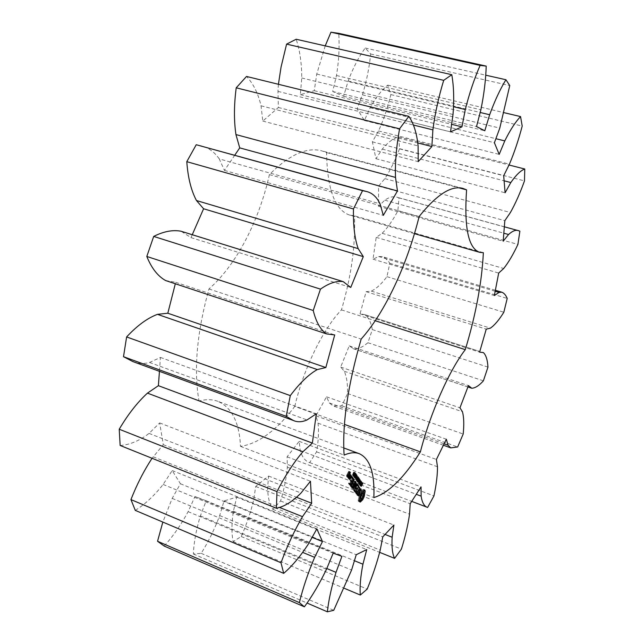 <?xml version="1.0" encoding="UTF-8"?>
<svg xmlns="http://www.w3.org/2000/svg" width="644" height="644" viewBox="0 0 644 644"><rect width="100%" height="100%" fill="white"/><g stroke="black" fill="none" stroke-linecap="round" stroke-linejoin="round"><path stroke-width="0.48" stroke-dasharray="3.22 2.42" d="M234.794 155.148L224.45 170.41L219.266 158.923L380.049 203.818M219.266 158.923C214.307 151.751 208.044 147.339 200.485 145.673M192.258 234.714L190.994 237.612L181.045 231.228M165.58 280.534L175.691 282.305L175.321 283.763M132.833 361.566C138.017 363.755 143.588 364.061 149.561 362.467L160.453 357.436L159.438 371.338M120.146 445.471C129.605 444.907 139.241 440.882 149.07 433.404L159.664 422.923L163.286 444.682L152.073 458.286M135.272 510.378C145.013 504.324 154.302 495.679 163.133 484.441L172.214 470.547L180.417 483.749L172.19 498.392L162.835 522.075M164.196 546.064C173.083 536.219 181.069 524.747 188.129 511.666L194.963 496.508L206.185 500.791L200.365 515.924C196.179 529.73 193.852 542.417 193.369 553.985L201.202 553.341C208.559 541.451 214.726 528.861 219.684 515.578L224.007 500.935L236.718 497.152L233.394 511.207C231.566 523.282 231.486 533.409 233.152 541.572L241.242 536.508C246.781 524.007 250.967 511.626 253.792 499.35L255.7 486.462L268.596 476.053L267.598 487.991C267.864 497.571 269.611 504.695 272.847 509.356L280.551 500.968C284.229 488.901 286.491 477.631 287.345 467.166L287.087 456.805L299.186 441.349L300.233 450.55C302.213 457.256 305.361 461.265 309.675 462.593L316.558 451.846C318.458 440.915 318.949 431.367 318.056 423.205L315.946 415.815L326.54 396.809L329.301 402.927L333.109 405.913L341.795 405.792L347.559 393.508C347.792 384.202 346.705 376.788 344.298 371.25L340.676 367.064L349.233 345.868L353.717 348.855C358.04 349.161 362.773 347.116 367.901 342.729L372.329 329.583C371.024 322.378 368.561 317.412 364.947 314.675L360.036 313.829L366.114 291.684L371.33 291.12C376.426 288.657 381.626 283.843 386.939 276.67L389.821 263.299L388.421 261.327L385.249 258.172L382.182 256.586L378.688 256.545L372.997 259.178L376.201 237.354L382.142 233.305C387.632 227.831 392.872 220.328 397.863 210.797L398.99 197.885L397.429 197.362C393.758 195.969 389.548 196.903 384.79 200.171L378.592 206.297L378.567 186.172L384.846 178.63C390.353 170.217 395.263 160.235 399.562 148.667L398.684 136.987C393.524 138.154 388.034 142.203 382.222 149.142L375.959 158.714L372.377 141.857L378.511 130.941C383.583 119.84 387.688 107.725 390.844 94.588L387.736 85.145C381.715 89.999 375.855 97.534 370.139 107.749L364.391 120.508L357.074 108.731L362.419 94.845C366.492 81.538 369.245 67.918 370.686 53.991L365.204 48.018C358.797 56.857 353.105 67.845 348.138 80.983L343.622 96.262L332.69 91.504L336.482 75.501C338.865 60.874 339.621 46.819 338.744 33.343M325.22 45.869L316.743 74.06L314.28 90.683L300.354 94.652L301.746 77.98C301.746 63.458 299.887 50.554 296.168 39.252M278.417 84.292L277.983 91.384L278.385 107.5L262.784 121.088L261.053 105.809C258.115 93.324 253.269 83.535 246.523 76.451M343.759 447.95L217.857 401.325C231.776 407.378 239.327 422.4 240.51 446.381C258.606 443.644 276.695 430.321 294.767 406.412L344.427 424.38M217.857 401.325C212.359 399.272 206.08 399.159 199.02 400.987L344.113 455.075M414.454 233.651L349.805 215.136C334.944 210.25 327.2 189.4 326.589 152.596L321.783 150.841C306.705 146.832 289.245 154.753 269.401 174.621C259.089 220.94 236.332 264.998 208.954 288.971C196.839 332.811 193.53 370.155 199.02 400.987M349.805 215.136L354.442 215.804L483.354 252.69M294.767 406.412C303.525 368.722 323.103 328.81 341.449 309.885C351.318 276.324 355.649 244.97 354.442 215.804M224.45 170.41L383.301 215.37M190.994 237.612L350.747 287.466M182.711 231.937L344.476 282.233M261.053 105.809L418.101 145.914M166.007 280.655L326.967 334.011M262.784 121.088L418.238 161.628M175.691 282.305L334.711 334.936M278.385 107.5L417.892 142.984M277.983 91.384L413.271 125M301.746 77.98L453.014 114.503M149.561 362.467L307.027 419.952M300.354 94.652L450.518 131.843M160.453 357.436L316.301 413.794M314.28 90.683L451.597 124.324M316.743 74.06L453.618 106.743M336.482 75.501L480.867 109.802M149.07 433.404L300.998 493.03M332.69 91.504L476.528 126.554M159.664 422.923L310.456 481.253M343.622 96.262L484.795 130.764M163.286 444.682L296.691 497.337M348.138 80.983L480.174 112.475M153.183 456.813L279.335 507.383M365.204 48.018L485.681 75.171M370.686 53.991L509.758 85.572M362.419 94.845L499.784 128.124M163.133 484.441L308.404 543.987M357.074 108.731L494.399 142.743M172.214 470.547L316.864 528.869M364.391 120.508L499.189 154.367M180.417 483.749L312.123 537.346M370.139 107.749L495.888 138.71M172.19 498.392L302.736 552.415M387.736 85.145L504.18 112.708M390.844 94.588L522.204 126.079M378.511 130.941L509.436 164.156M188.129 511.666L326.484 569.264M372.377 141.857L503.689 175.748M194.963 496.508L333.206 553.124M375.959 158.714L505.097 192.773M206.185 500.791L341.916 556.36M382.222 149.142L504.107 180.803M200.365 515.924L326.798 568.515M398.684 136.987L509.01 165.009M193.369 553.985L307.019 603.026M399.562 148.667L524.482 180.892M201.202 553.341L333.721 610.327M384.846 178.63L510.41 212.512M219.684 515.578L351.592 570.037M378.567 186.172L504.84 220.667M224.007 500.935L356.237 554.717M378.592 206.297L503.173 241.218M236.718 497.152L366.726 549.598M384.79 200.171L503.825 233.2M233.394 511.207L354.417 560.715M398.99 197.885L519.877 231.164M233.152 541.572L344.355 588.326M397.863 210.797L517.913 244.414M241.242 536.508L367.201 589.075M382.142 233.305L503.697 268.5M253.792 499.35L380.218 550.129M376.201 237.354L498.689 273.064M255.7 486.462L382.778 536.863M372.997 259.178L494.351 295.54M268.596 476.053L393.903 525.037M378.688 256.545L495.172 291.265M267.598 487.991L385.056 534.44M389.821 263.299L507.206 298.43M272.847 509.356L379.702 552.367M386.939 276.67L503.833 312.235M280.551 500.968L401.405 549.107M371.33 291.12L490.374 328.15M287.345 467.166L409.544 514.21M366.114 291.684L486.236 329.148M287.087 456.805L410.18 503.729M360.036 313.829L479.611 352.139M299.186 441.349L421.047 486.92M364.858 314.65L479.812 351.455L364.947 314.675M300.233 450.55L416.266 494.31M372.329 329.583L487.959 367.12M309.675 462.593L411.701 501.378M367.901 342.729L483.394 380.813M316.558 451.846L433.951 495.912M353.379 348.702L467.938 386.923M318.056 423.205L437.469 466.771M349.233 345.868L468.446 385.579M315.946 415.815L436.415 459.47M340.676 367.064L459.953 407.829M326.54 396.809L446.348 439.24M344.298 371.25L462.464 411.758M329.301 402.927L444.11 443.805M347.559 393.508L463.197 434.024M341.795 405.792L457.643 446.976M240.51 446.381L373.85 497.579M341.449 309.885L375.227 320.736M326.589 152.596L458.947 187.831M269.401 174.621L419.139 216.529M208.954 288.971L361.155 339.09M359.722 501.829L359.424 501.233M359.956 502.014L359.175 501.62M359.658 501.773L358.813 501.571M359.441 501.338L358.289 500.887L358.515 501.33M359.312 500.702L358.169 500.251L358.289 500.887M359.722 499.382L358.579 498.939L358.169 500.251M362.065 498.376L363.353 495.268L363.441 493.054M359.988 498.15L358.837 497.707L358.579 498.939M360.085 497.071L358.933 496.629L358.837 497.707M360.012 496.218L358.861 495.775L358.933 496.629M360.407 495.099L359.255 494.656L358.861 495.775M360.857 494.02L359.706 493.578L359.255 494.656M361.348 492.998L360.197 492.555L359.706 493.578M361.88 492.072L360.729 491.638L360.197 492.555M363.949 490.261L363.055 489.416L360.729 491.638M362.379 492L361.228 491.557M364.174 489.907L363.723 489.738M362.95 491.581L361.799 491.139M364.576 489.915L363.433 489.48M363.57 490.857L362.419 490.414M364.206 489.859L363.055 489.416M360.543 483.773L361.083 482.694L361.582 483.338L361.356 483.829L361.268 483.064L360.849 483.306L360.865 484.731L360.117 485.866L360.543 483.773L361.703 484.216M361.815 485.061L360.656 484.618M362.492 483.692L361.582 483.338M362.516 484.272L361.356 483.829M362.508 484.264L361.348 483.821M361.228 485.214L360.077 484.771L361.236 485.206M361.026 485.665L359.867 485.222M359.376 484.014L360.857 482.026L359.61 485.117L359.312 484.385L360.535 484.457M360.777 485.56L359.61 485.117M361.976 482.549L360.954 482.163M361.091 483.403L360.358 483.129M362.017 482.469L360.857 482.026M359.618 483.934L358.458 483.491L359.803 480.529L359.062 483.829L360.35 481.31L359.014 484.272L359.642 481.197L358.458 483.491M360.962 480.971L359.803 480.529M359.706 484.063L358.547 483.62M360.914 481.076L359.924 480.698M360.68 481.591L359.642 481.197M360.101 484.224L359.062 483.829M360.028 484.505L358.861 484.063M361.429 481.623L360.262 481.181M360.173 484.715L359.014 484.272M361.389 481.704L360.35 481.31M359.819 481.776L358.652 481.334M359.98 481.414L358.813 480.971M360.125 482.203L358.958 481.76M359.859 481.688L359.119 481.406M359.03 480.69L357.863 480.239L358.442 478.959L358.797 480.44L357.565 482.267L357.501 481.044L357.943 481.793L358.748 480.022L358.45 479.297L358.153 480.657L357.863 480.239M359.61 479.402L358.442 478.959M359.32 481.1L358.153 480.657M359.07 480.593L358.314 480.303M359.151 480.424L358.12 480.03M359.481 479.691L358.45 479.297M358.45 481.954L357.283 481.511M358.668 481.487L357.501 481.044M358.66 481.495L357.509 481.06M358.064 494.801L358.829 493.103L358.483 490.309L359.416 489.094L359.883 490.607L360.085 489.343M359.521 493.376L358.829 493.103M358.362 495.808L357.203 495.365L357.967 494.986M359.392 490.656L358.483 490.309M357.967 495.268L356.808 494.825L357.203 495.365M359.843 489.673L358.925 489.327M357.983 494.053L356.824 493.602L356.808 494.825M360.004 489.311L359.416 489.094M358.177 493.521L357.018 493.079L356.824 493.602M360.882 489.955L359.722 489.512M358.354 493.554L357.018 493.079M360.857 491.018L359.706 490.575M357.975 494.471L357.178 494.165L357.195 493.103M360.857 490.986L359.883 490.607M357.975 494.769L357.178 494.165M360.873 490.382L360.068 490.076M359.135 494.785L357.484 494.584M358.933 488.667L360.093 489.11L359.69 488.313L358.933 488.667L358.08 490.567L358.426 493.368L357.983 494.342M359.577 493.819L358.426 493.368M360.841 488.756L359.69 488.313M359.231 491.01L358.08 490.567M355.094 492.507L356.261 492.95L358.563 486.743L355.858 492.378L355.166 492.016L356.156 493.948L356.478 493.256M356.977 493.924L356.414 493.707M359.392 487.589L358.475 487.242M357.315 494.399L356.156 493.948M359.722 487.186L358.563 486.743M359.465 487.444L358.306 487.001M356.325 492.467L355.166 492.016M356.317 492.555L354.675 491.936L355.077 491.348M356.583 492.233L355.424 491.783M355.496 491.911L354.925 491.694M354.941 491.163L353.773 490.712L354.675 491.936M355.158 491.179L357.549 485.906L356.736 484.199L356.406 484.908L357.211 486.019L356.221 488.2L355.343 487.572L355.891 488.917L354.908 491.082L354.103 489.987L353.773 490.712M358.128 486.131L357.549 485.906M355.013 490.672L353.846 490.221M355.271 490.438L354.103 489.987M357.895 484.642L356.736 484.199M357.645 484.876L356.478 484.425M357.058 489.368L355.891 488.917M357.573 485.359L356.406 484.908M356.438 488.514L355.271 488.063M358.37 486.462L357.211 486.019M356.51 488.023L355.343 487.572M356.768 487.79L355.601 487.339M357.428 480.851L356.156 480.271L357.71 477.558L356.848 480.408L358.233 478.299L357.074 481.551L357.943 478.717L356.567 480.843L357.549 478.122L356.253 480.408M357.331 480.714L356.156 480.271M358.587 478.516L357.549 478.122M358.877 478.001L357.71 477.558M357.734 481.285L356.567 480.843M358.829 478.098L357.814 477.711M357.839 481.422L356.663 480.979M357.911 480.81L356.848 480.408M358.998 479.12L357.943 478.717M359.296 478.589L358.12 478.146M358.144 481.857L356.977 481.414M359.239 478.685L358.233 478.299M358.241 481.994L357.074 481.551M356.615 479.716L355.448 479.265L356.808 476.278L356.237 477.88L356.607 478.403L357.372 477.083L356.011 480.062L356.446 478.758L356.076 478.234L355.448 479.265M357.975 476.721L356.808 476.278M356.72 479.852L355.544 479.41M357.935 476.81L356.905 476.415M357.114 478.629L356.076 478.234M357.275 478.275L356.237 477.88M357.621 479.2L356.446 478.758M357.122 478.597L356.607 478.403M357.09 480.376L355.915 479.925M358.442 477.381L357.275 476.938M357.187 480.513L356.011 480.062M358.402 477.47L357.372 477.083M356.816 477.526L355.641 477.075M356.977 477.164L355.802 476.721M357.122 477.961L355.947 477.518M356.857 477.437L356.116 477.156M354.498 477.405L355.866 474.886L355.488 476.874L354.603 478.138L354.498 477.405L355.681 477.856M353.846 476.488L355.214 473.96L354.836 475.956L353.942 477.22L353.846 476.488L355.021 476.93M353.733 474.226L354.313 473.131L354.788 473.606L354.015 473.895L353.435 476.455L352.984 475.811L353.5 475.972L353.733 474.226L354.916 474.668M355.045 475.61L353.862 475.159M354.176 476.23L353.5 475.972M355.697 473.952L354.788 473.606M354.321 475.916L353.137 475.465M355.778 474.483L354.594 474.032L355.77 474.467M354.168 476.262L352.984 475.811M354.619 476.898L353.435 476.455M354.852 475.175L354.144 474.91M354.884 474.789L353.87 474.411M353.129 473.187L353.669 472.149L354.055 472.688L352.63 475.377L353.129 473.187L354.313 473.638M353.089 473.654L354.281 474.105L353.097 473.646M354.313 474.378L353.347 474.016L354.313 474.395M353.162 488.587L352.123 488.184L354.442 485.125L355.279 485.447M353.145 488.707L352.123 488.184M354.442 490.173L353.266 489.722L354.442 485.125M353.21 488.224L352.035 487.774L351.97 488.265M353.266 489.722L356.229 483.499L353.942 488.2L354.933 484.055L352.823 486.695L354.683 481.962L352.035 487.774M354.433 490.462L353.266 490.012M355.858 482.412L354.683 481.962M354.45 490.14L353.516 489.778M356.116 482.155L354.941 481.712M357.066 484.352L356.148 483.998M355.786 482.565L354.86 482.219M357.396 483.942L356.229 483.499M353.749 487.049L352.823 486.695M357.138 484.191L355.963 483.749M355.939 484.57L354.772 484.127M354.852 488.546L353.942 488.2M356.1 484.505L354.933 484.055M355.842 484.707L354.925 484.36M351.664 486.703L350.489 486.252L351.407 487.5L351.817 486.912M352.582 487.951L351.407 487.5M351.737 486.204L350.561 485.753L350.489 486.252M352.236 487.476L351.664 487.258M352.002 485.97L350.561 485.753M351.898 486.735L353.202 483.869M353.226 483.821L354.385 480.939L352.976 483.725L352.075 483.089L352.638 484.449L351.648 486.639L350.819 485.52M355.23 481.793L354.305 481.446M355.56 481.39L354.385 480.939M353.822 484.9L352.638 484.449M355.303 481.64L354.128 481.189M353.178 484.03L352.002 483.58M353.25 483.539L352.075 483.089M353.516 483.306L352.332 482.855M351.189 486.059L350.006 485.6L353.009 479.023L350.006 485.6M351.246 485.721L350.28 485.351M351.27 485.544L350.094 485.093M353.854 479.877L352.928 479.53M353.926 479.724L352.743 479.273M354.192 479.466L353.009 479.023M349.684 483.998L348.493 483.547L349.426 484.811L349.845 484.224M350.61 485.262L349.426 484.811M349.748 483.499L348.565 483.048L348.493 483.547M350.264 484.787L349.684 484.57M350.014 483.266L348.565 483.048M349.925 484.046L351.23 481.189M351.262 481.116L352.437 478.218L351.511 476.938L351.181 477.663L352.01 478.806L351.004 481.02L350.094 480.368L350.666 481.752L349.668 483.95L348.831 482.815M352.952 478.919L352.365 478.693M351.849 482.203L350.666 481.752M352.703 477.389L351.511 476.938M351.205 481.318L350.022 480.867M352.437 477.615L351.254 477.164M351.278 480.818L350.094 480.368M352.373 478.106L351.181 477.663M351.543 480.585L350.36 480.134M353.194 479.257L352.01 478.806M351.624 477.904L350.433 477.454L350.996 476.222L350.433 477.454M351.6 477.566L350.417 477.115M351.616 477.784L350.626 477.413M351.745 477.067L350.561 476.616M351.664 477.357L350.875 477.051M351.994 476.713L350.803 476.262M351.874 476.882L351.02 476.56M352.188 476.673L350.996 476.222M350.859 475.401L349.668 474.95L348.307 477.929L348.79 479.168L350.4 475.972L349.668 474.95M349.499 478.379L348.307 477.929M351.109 475.175L349.917 474.717M349.426 478.862L348.235 478.411M349.974 479.619L348.79 479.168M350.996 476.198L350.4 475.972M349.652 479.168L349.04 478.935M349.072 478.371L347.881 477.92L349.571 474.226L348.629 475.948L347.849 476.584L347.961 475.924L347.607 476.214L347.535 477.454L348.179 476.938L347.881 477.92M349.112 478.065L348.138 477.695M349.137 477.888L347.945 477.437M350.433 475.071L349.499 474.717M348.71 477.14L348.179 476.938M350.763 474.676L349.571 474.226M348.734 477.904L347.535 477.454M350.505 474.91L349.314 474.459M348.605 477.727L347.406 477.276M349.821 476.399L348.629 475.948M348.798 476.673L347.607 476.214M348.75 476.922L347.849 476.584M349.161 476.375L347.961 475.924M348.243 477.228L347.044 476.777L348.138 474.709L347.752 473.59L348.412 472.141L348.573 473.429L349.137 472.543L348.654 471.279L346.553 475.522L347.044 476.777M347.913 476.777L347.301 476.544M347.68 476.463L346.488 476.005M348.718 474.926L348.138 474.709M347.752 475.972L346.553 475.522M349.587 471.963L348.396 471.513M348.686 473.936L347.752 473.59M349.845 471.73L348.654 471.279M349.346 472.495L348.412 472.141M349.974 473.107L348.774 472.648M349.732 472.768L349.137 472.543M349.837 473.396L348.646 472.946M349.813 473.573L348.831 473.203M349.773 473.887L348.573 473.429M359.827 498.376L359.972 495.751L361.284 493.135M362.033 492.507L362.572 493.256L362.258 495.284L360.197 498.52M359.65 483.684L359.674 484.642L359.891 483.306L359.65 483.684L360.672 484.079M355.52 475.425L354.723 477.776L355.673 475.256L356.543 475.811M354.868 474.499L354.063 476.858L355.021 474.33L355.891 474.886M353.411 472.801L353.323 473.831L353.645 472.454L353.411 472.801L354.45 473.195M352.743 474.322L352.735 475.055L353.113 473.839L352.743 474.322L353.789 474.717M349.024 478.315L348.662 477.816L349.684 475.578L350.046 476.077L349.024 478.315L349.483 478.484M347.285 475.916L346.915 475.409L347.414 474.322L347.285 475.916L347.736 476.085M363.554 493.103L362.403 492.66M363.723 493.698L362.572 493.256M363.667 494.616L362.516 494.173M363.401 495.727L362.258 495.284M362.958 496.91L361.815 496.468M362.403 497.949L361.26 497.506M361.839 498.657L360.696 498.214M361.365 483.902L360.205 483.467M360.471 484.948L359.674 484.642M354.168 474.153L353.323 473.831M354.095 474.217L353.113 473.839M349.595 478.17L348.662 477.816M350.618 475.932L349.684 475.578M351.238 476.528L350.046 476.077M347.849 475.763L346.915 475.409M348.348 474.676L347.414 474.322M348.976 475.28L347.776 474.829M361.888 483.66L360.729 483.217M361.703 484.65L360.543 484.208M361.759 484.868L360.6 484.425M362.242 483.137L361.083 482.694M362.419 483.064L361.268 482.622M361.823 485.334L360.672 484.892M362.347 483.081L361.421 482.726M361.719 485.656L360.56 485.214M362.153 483.225L361.534 482.984M361.517 485.93L360.358 485.487M361.034 485.777L360.173 485.447M361.083 485.544L360.085 485.157M362.516 483.797L361.356 483.354M362.427 483.507L361.268 483.064M361.067 485.97L359.907 485.528M361.872 483.692L360.849 483.306M361.179 486.228L360.02 485.785M361.751 484.014L360.745 483.628M361.123 486.123L360.326 485.818M361.695 484.232L360.745 483.877M361.695 485.705L360.68 485.318M361.678 484.385L360.793 484.046M361.823 485.093L360.865 484.731M361.687 484.562L360.857 484.24M360.704 483.998L359.545 483.555M360.471 484.827L359.312 484.385M360.89 483.652L359.73 483.209M360.487 485.085L359.328 484.642M361.067 483.427L359.907 482.992M360.576 485.278L359.416 484.835M361.26 483.322L360.101 482.887M361.187 483.346L360.262 482.992M359.827 479.394L358.66 478.951M359.698 479.394L358.837 479.064M359.521 479.595L358.95 479.386M359.94 480.223L358.941 479.844M359.827 480.827L358.797 480.44M359.851 479.852L358.684 479.41M359.545 481.543L358.515 481.157M359.916 480.464L358.748 480.022M357.331 481.913L357.903 482.139M359.577 481.462L358.41 481.02M358.603 482.598L357.436 482.155M359.111 482.235L357.943 481.793M358.467 482.163L357.605 481.841M358.458 482.018L357.525 481.664M358.507 481.833L357.492 481.454M358.587 481.656L357.492 481.245M356.148 476.592L354.973 476.149M355.697 478.516L354.522 478.073M356.752 475.497L355.577 475.055M355.625 478.242L354.892 477.969M356.945 475.336L355.939 474.958M356.526 477.268L355.488 476.874M357.001 476.005L355.963 475.61M355.496 475.675L354.321 475.224M355.045 477.598L353.862 477.156M356.1 474.572L354.925 474.129M354.973 477.325L354.24 477.043M356.293 474.411L355.287 474.024M355.874 476.343L354.836 475.956M356.349 475.079L355.311 474.692M355.094 474.201L353.91 473.751M354.852 475.047L353.669 474.596M355.303 473.823L354.12 473.38M354.868 475.312L353.685 474.861M355.496 473.573L354.313 473.131M354.957 475.505L353.773 475.055M355.681 473.485L354.506 473.034M354.997 475.554L353.814 475.111M355.625 473.493L354.651 473.123M355.464 473.614L354.747 473.348M355.754 474.145L354.57 473.702M355.681 473.92L354.498 473.469M354.844 475.159L354.047 474.853M354.844 475.095L353.95 474.757M355.287 473.847L354.289 473.469M354.86 474.974L353.886 474.604M355.182 474.024L354.16 473.63M355.053 474.29L354.015 473.895M354.949 474.572L353.91 474.185M354.482 473.131L353.29 472.688M354.852 472.599L353.669 472.149M354.957 472.535L353.975 472.165M354.039 474.274L352.856 473.831M355.061 473.074L354.055 472.688M353.83 474.636L352.646 474.185M354.876 473.831L353.838 473.437M353.645 475.28L352.461 474.829M354.603 474.217L353.596 473.839M353.725 475.747L352.542 475.296M353.677 475.65L352.823 475.32M354.192 475.256L353.154 474.861M354.321 474.821L353.298 474.435M360.56 484.36L359.545 483.974M360.777 483.845L359.763 483.467M360.873 483.684L359.891 483.306M361.284 483.789L360.125 483.346M360.471 484.851L359.577 484.505M360.479 484.739L359.513 484.377M360.503 484.594L359.497 484.208M356.357 476.166L355.319 475.771M357.009 475.932L355.834 475.481M356.945 476.238L355.77 475.787M356.8 476.649L355.625 476.198M356.567 477.18L355.391 476.729M356.325 477.695L355.142 477.244M356.124 478.049L354.949 477.598M355.963 478.218L354.788 477.768M355.633 478.098L354.675 477.735M355.657 477.937L354.635 477.55M355.738 477.647L354.691 477.252M355.882 477.228L354.836 476.834M356.108 476.689L355.077 476.294M355.705 475.24L354.667 474.845M356.357 475.006L355.182 474.564M356.293 475.312L355.118 474.861M356.148 475.723L354.973 475.28M355.915 476.254L354.739 475.811M355.673 476.769L354.49 476.327M355.472 477.124L354.289 476.681M355.311 477.293L354.136 476.85M354.981 477.18L354.015 476.818M355.005 477.019L353.975 476.624M355.086 476.721L354.031 476.327M355.23 476.302L354.184 475.908M355.456 475.763L354.417 475.369M354.337 473.517L353.298 473.123M354.643 472.833L353.645 472.454M355.053 473.268L353.87 472.817M354.9 473.775L353.717 473.332M354.699 474.121L353.516 473.67M354.281 473.992L353.29 473.622M354.281 473.839L353.282 473.461M353.669 475.119L352.63 474.725M353.95 474.411L352.912 474.016M354.321 474.483L353.137 474.032M354.329 474.652L353.145 474.209M354.305 474.934L353.121 474.483M354.216 475.208L353.033 474.765M354.023 475.481L352.84 475.031M353.637 475.369L352.679 475.006M504.341 226.793L397.429 197.362M495.365 290.275L382.182 256.586M467.922 386.955L353.717 348.855M443.402 445.246L333.109 405.913M462.907 188.386L321.783 150.841M361.308 482.638L362.467 483.072M360.246 485.512L361.034 485.809M361.179 482.992L362.073 483.33M360.117 485.866L361.276 486.309M360.149 482.895L361.308 483.33M358.716 478.967L359.883 479.41M357.565 482.267L358.732 482.71M357.686 481.905L358.475 482.203M354.603 478.138L355.778 478.581M355.866 474.886L357.042 475.336M353.942 477.22L355.126 477.663M355.214 473.96L356.39 474.411M354.562 473.042L355.738 473.493M353.886 472.084L355.069 472.535M352.63 475.377L353.814 475.819M355.746 475.248L356.679 475.602M354.723 477.776L355.633 478.122M355.094 474.322L356.027 474.676M354.063 476.858L354.981 477.204M352.735 475.055L353.637 475.393"/><path stroke-width="0.97" d="M365.905 191.365L196.243 144.723L362.54 190.672L353.476 208.962C353.113 225.489 354.683 238.715 358.193 248.632L363.297 256.626L350.747 287.466L343.172 281.621C336.579 280.639 329.004 283.143 320.462 289.132L313.226 310.505C316.148 322.217 320.607 330.026 326.629 333.922L334.711 334.936L325.832 367.539L317.315 369.576C308.838 374.285 299.83 382.963 290.299 395.609L286.178 416.314L293.431 420.524C297.496 422.327 302.028 422.134 307.027 419.952L316.301 413.794L312.38 443.08L302.873 451.758C293.962 462.142 285.324 475.425 276.952 491.597L276.429 508.229C284.213 506.723 292.408 501.66 300.998 493.03L310.456 481.253L311.672 503.246L302.495 516.665C294.372 530.64 287.208 546.007 281.001 562.759L283.69 573.353C292.102 566.157 300.346 556.36 308.404 543.987L316.864 528.869L322.467 541.548L314.642 557.342C308.146 572.548 303.058 587.642 299.38 602.615L304.395 606.817C312.372 595.837 319.738 583.319 326.484 569.264L333.206 553.124L341.916 556.36L336.015 572.355C331.547 586.837 328.657 599.991 327.353 611.8L333.721 610.327L351.592 570.037L356.237 554.717L366.726 549.598L362.934 564.208C360.511 576.654 359.634 586.934 360.31 595.04L367.201 589.075C372.635 575.841 376.973 562.856 380.218 550.129L382.778 536.863L393.903 525.037L392.148 537.241C391.576 546.925 392.397 553.969 394.595 558.364L401.405 549.107C405.309 536.524 408.022 524.892 409.544 514.21L410.18 503.729L421.047 486.92L421.128 496.146C422.15 502.747 424.316 506.506 427.624 507.44L433.951 495.912C436.342 484.674 437.518 474.958 437.469 466.771L436.415 459.47L446.348 439.24L448.023 445.197L450.784 447.878L457.643 446.976L463.197 434.024C464.155 424.581 463.905 417.159 462.464 411.758L459.953 407.829L468.446 385.579L471.73 388.227C475.119 388.171 478.999 385.7 483.394 380.813L487.959 367.12C487.54 359.924 486.019 355.086 483.403 352.598L479.611 352.139L486.236 329.148L490.374 328.15C494.584 325.244 499.068 319.939 503.833 312.235L507.206 298.43C505.87 295.161 504.067 293.084 501.781 292.191L499.044 292.424L494.351 295.54L498.689 273.064L503.697 268.5C508.462 262.502 513.204 254.477 517.913 244.414L519.877 231.164L518.702 230.745C515.949 229.586 512.568 230.85 508.559 234.513L503.173 241.218L504.84 220.667L510.41 212.512C515.442 203.544 520.127 192.999 524.482 180.892L524.771 169.01C520.626 170.547 515.981 175.055 510.821 182.542L505.097 192.773L503.689 175.748L509.436 164.156C514.363 152.443 518.613 139.748 522.204 126.079L520.553 116.58C515.409 121.933 510.161 130.04 504.791 140.899L499.189 154.367L494.399 142.743L499.784 128.124L509.758 85.572L505.926 79.735C500.114 89.226 494.697 100.891 489.657 114.737L484.795 130.764L476.528 126.554L480.867 109.802C483.99 94.563 485.769 80.001 486.212 66.115L480.118 65.382C474.226 78.922 469.283 93.638 465.298 109.528L461.949 126.86L450.518 131.843L453.014 114.503C454.221 99.482 453.811 86.216 451.782 74.704L443.7 80.339C438.596 97.091 434.99 113.602 432.889 129.871L431.874 146.542L418.238 161.628L418.101 145.914C416.773 133.155 413.673 123.302 408.819 116.347L399.562 128.816C396.334 146.88 394.981 163.077 395.505 177.414L397.469 190.954L383.301 215.37L380.049 203.818C376.619 196.726 371.902 192.58 365.905 191.365L362.54 190.672M196.243 144.723L186.792 161.668L353.476 208.962M186.792 161.668C187.935 177.631 191.155 190.592 196.468 200.534L358.193 248.632M196.468 200.534L203.593 208.761L192.258 234.714M343.172 281.621L181.045 231.228C172.777 229.667 163.657 231.397 153.699 236.42L146.808 256.473C151.509 268.121 157.764 276.147 165.58 280.534L326.629 333.922M175.321 283.763L167.818 313.226L157.466 314.344C147.444 318.08 137.164 325.614 126.618 336.949L123.503 356.687L132.833 361.566L293.431 420.524M159.438 371.338L158.392 385.684L147.452 393.13C137.422 402.323 128.011 414.35 119.229 429.234L120.146 445.471L276.429 508.229M152.073 458.286C143.837 470.828 136.794 484.602 130.949 499.599L135.272 510.378L283.69 573.353M162.835 522.075L157.547 541.266L164.196 546.064L304.395 606.817M486.212 66.115L338.744 33.343L330.968 32.2L325.22 45.869M451.782 74.704L296.168 39.252L286.588 44.13L281.066 67.032L278.417 84.292M408.819 116.347L246.523 76.451L236.211 87.809C233.965 105.036 233.877 120.621 235.937 134.572L239.729 147.879L234.794 155.148M458.947 187.831L466.578 189.859L462.907 188.386C451.259 185.263 436.672 194.641 419.139 216.529C407.048 265.062 385.217 312.123 361.155 339.09C347.816 385.297 342.133 423.953 344.113 455.075C349.958 452.563 355.013 452.104 359.28 453.69C369.994 458.625 374.848 473.251 373.85 497.579C388.574 493.054 404.086 477.808 420.387 451.863C430.417 412.748 449.238 370.413 465.29 349.652C475.852 314.707 481.873 282.386 483.354 252.69L479.748 252.351L414.454 233.651M466.578 189.859C464.018 227.638 468.405 248.471 479.748 252.351M360.326 502.062L362.644 499.816L364.11 496.814L365.196 491.251L364.576 489.915L361.88 492.072L360.407 495.099L359.312 500.702L360.326 502.062L359.722 501.829M361.703 484.216L362.242 483.137L362.733 483.781L362.516 484.272L362.427 483.507L362.009 483.749L362.025 485.165L361.276 486.309L361.703 484.216M360.535 484.457L362.017 482.469L360.777 485.56L360.535 484.457M359.618 483.934L360.962 480.971L360.221 484.272L361.517 481.752L360.173 484.715L360.809 481.64L359.618 483.934M359.819 481.776L360.125 482.203L359.819 481.776M359.03 480.69L359.61 479.402L360.109 480.287L358.732 482.71L358.668 481.487L359.111 482.235L359.916 480.464L359.618 479.74L359.32 481.1L359.03 480.69M359.135 495.429L359.98 493.554L359.642 490.752L360.576 489.537L360.857 491.018L361.228 490.519L360.841 488.756L360.093 489.11L359.231 491.01L359.577 493.819L359.135 494.785L358.338 494.608L358.354 493.554L357.983 494.053L358.362 495.808L359.135 495.429L358.064 494.801M357.645 493.674L357.203 493.071L359.722 487.186L357.026 492.829L356.325 492.467L357.573 494.157L356.261 492.926M355.842 492.378L358.716 486.349L357.895 484.642L357.573 485.359L358.37 486.462L357.388 488.643L356.51 488.023L357.058 489.368L356.076 491.533L355.013 490.672L355.842 492.378M357.428 480.851L358.877 478.001L358.016 480.851L359.4 478.742L358.241 481.994L359.111 479.16L357.734 481.285L358.716 478.564L357.428 480.851M356.615 479.716L357.975 476.721L357.412 478.323L357.782 478.846L358.539 477.526L357.187 480.513L357.251 478.677L356.615 479.716M356.816 477.526L357.122 477.961L356.816 477.526M355.681 477.856L357.042 475.336L356.671 477.325L355.778 478.581L355.681 477.856M355.021 476.93L356.39 474.411L356.019 476.399L355.126 477.663L355.021 476.93M354.916 474.668L355.496 473.573L355.971 474.048L355.198 474.346L354.619 476.898L354.168 476.262L354.675 476.415L354.916 474.668M354.313 473.638L354.852 472.599L355.238 473.139L353.814 475.819L354.313 473.638M355.609 485.576L354.433 490.462L357.315 484.441L355.11 488.651L356.1 484.505L353.999 487.146L356.116 482.155L353.145 488.707L355.279 485.447M351.664 486.703L352.84 487.709L355.56 481.39L354.152 484.175L353.25 483.539L353.822 484.9L352.823 487.089L352.002 485.97L351.664 486.703M351.189 486.059L354.192 479.466L351.189 486.059M349.684 483.998L350.867 485.021L353.54 479.144L352.703 477.389L352.373 478.106L353.194 479.257L352.188 481.471L351.278 480.818L351.849 482.203L350.851 484.401L350.014 483.266L349.684 483.998M351.624 477.904L352.188 476.673L351.624 477.904M350.859 475.401L349.499 478.379L349.974 479.619L351.592 476.423L350.859 475.401M349.072 478.371L350.763 474.676L349.821 476.399L349.04 477.035L349.161 476.375L348.798 476.673L348.734 477.904L349.37 477.389L349.072 478.371M348.243 477.228L349.338 475.167L348.951 474.04L349.612 472.599L349.773 473.887L350.328 472.994L349.845 471.73L347.752 475.972L348.243 477.228M203.593 208.761L363.297 256.626M239.729 147.879L397.469 190.954M235.937 134.572L395.505 177.414M236.211 87.809L399.562 128.816M153.699 236.42L320.462 289.132M146.808 256.473L313.226 310.505M417.892 142.984L431.874 146.542M167.818 313.226L325.832 367.539M413.271 125L432.889 129.871M157.466 314.344L317.315 369.576M286.588 44.13L443.7 80.339M126.618 336.949L290.299 395.609M123.503 356.687L286.178 416.314M451.597 124.324L461.949 126.86M158.392 385.684L312.38 443.08M453.618 106.743L465.298 109.528M147.452 393.13L302.873 451.758M330.968 32.2L480.118 65.382M119.229 429.234L276.952 491.597M296.691 497.337L311.672 503.246M480.174 112.475L489.657 114.737M279.335 507.383L302.495 516.665M485.681 75.171L505.926 79.735M130.949 499.599L281.001 562.759M312.123 537.346L322.467 541.548M495.888 138.71L504.791 140.899M302.736 552.415L314.642 557.342M504.18 112.708L520.553 116.58M157.547 541.266L299.38 602.615M504.107 180.803L510.821 182.542M326.798 568.515L336.015 572.355M509.01 165.009L524.771 169.01M307.019 603.026L327.353 611.8M503.825 233.2L508.559 234.513M354.417 560.715L362.934 564.208M344.355 588.326L360.31 595.04M495.172 291.265L499.044 292.424M385.056 534.44L392.148 537.241M379.702 552.367L394.595 558.364M416.266 494.31L421.128 496.146M411.701 501.378L427.624 507.44M467.938 386.923L471.48 388.107M444.11 443.805L448.023 445.197M344.427 424.38L420.387 451.863M375.227 320.736L465.29 349.652M359.424 501.233L362.065 498.376M360.962 501.056L359.819 500.613M361.582 500.324L360.439 499.881M362.153 499.897L361.01 499.454M362.644 499.816L361.501 499.374M363.168 498.891L362.025 498.448M363.659 497.884L362.644 497.49M364.11 496.814L363.136 496.435M364.496 495.703L363.498 495.325M364.423 494.85L363.667 494.56M364.528 493.787L363.651 493.449M363.441 493.054L363.949 490.261M364.786 492.563L363.643 492.121M365.196 491.251L364.053 490.809M365.076 490.623L363.989 490.205M364.874 490.173L364.174 489.907M361.517 483.564L361.091 483.403M360.286 481.849L359.859 481.688M359.481 480.746L359.07 480.593M359.98 493.554L359.521 493.376M360.576 489.537L360.004 489.311M358.644 495.027L357.975 494.769M361.252 489.319L360.366 488.981M357.203 493.071L356.293 492.724M357.573 494.157L356.977 493.924M357.026 492.829L356.317 492.555M356.092 492.137L355.496 491.911M358.716 486.349L358.128 486.131M358.78 485.882L357.637 485.447M356.076 491.533L354.949 491.098M357.388 488.643L356.47 488.297M357.782 478.846L357.122 478.597M357.291 477.606L356.857 477.437M354.675 476.415L354.176 476.23M355.319 475.353L354.852 475.175M352.84 487.709L352.236 487.476M352.823 487.089L351.672 486.655M354.152 484.175L353.21 483.813M350.867 485.021L350.264 484.787M353.54 479.144L352.952 478.919M350.851 484.401L349.684 483.958M353.612 478.669L352.453 478.226M352.188 481.471L351.238 481.108M351.656 475.94L350.771 475.602M351.592 476.423L350.996 476.198M350.231 479.394L349.652 479.168M349.37 477.389L348.71 477.14M348.501 477.003L347.913 476.777M349.338 475.167L348.718 474.926M349.41 474.676L348.509 474.338M350.4 472.511L349.499 472.165M350.328 472.994L349.732 472.768M361.284 493.135L362.033 492.507L363.554 493.103L363.401 495.727L361.839 498.657L359.932 498.416L360.978 498.826L360.004 497.917M360.801 498.231L360.857 497.313L360.077 497.007M360.857 497.313L361.123 496.194L360.149 495.824M361.123 496.194L361.574 495.003L360.6 494.632M361.574 495.003L362.129 493.964L361.083 493.562M362.129 493.964L362.685 493.256L361.542 492.821M362.685 493.256L363.184 492.95M360.833 485.085L361.171 483.7L360.471 484.948M356.696 475.868L355.899 478.226L356.945 476.238L356.543 475.811M356.043 474.942L355.247 477.301L356.293 475.312L355.891 474.886M354.506 474.282L354.957 472.865L354.168 474.153M354.297 474.29L353.918 475.505L354.095 474.217M350.215 478.766L349.853 478.267L350.875 476.029L351.238 476.528L350.215 478.766L349.483 478.484M348.476 476.367L348.114 475.868L348.613 474.781L348.976 475.28L348.476 476.367L347.736 476.085M362.693 483.427L362.153 483.225M360.117 479.828L359.521 479.595M359.07 482.581L358.499 482.364M356.068 478.411L355.625 478.242M355.416 477.494L354.973 477.325M355.931 473.791L355.464 473.614M518.702 230.745L504.341 226.793M501.781 292.191L495.365 290.275M471.73 388.227L467.922 386.955M450.784 447.878L443.402 445.246M359.28 453.69L343.759 447.95"/></g></svg>

